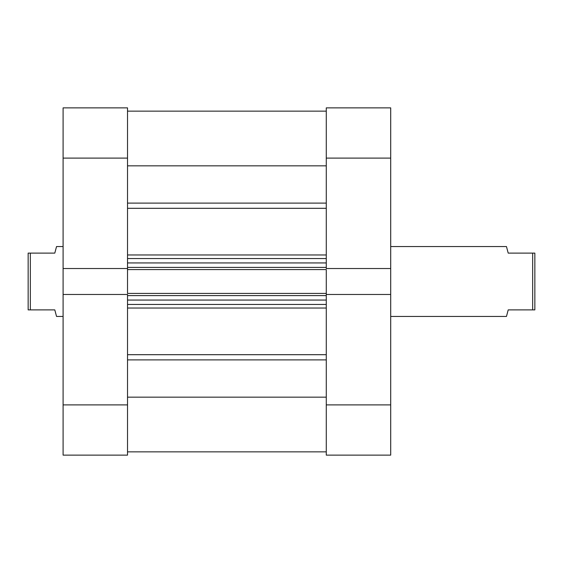 <?xml version="1.0" encoding="UTF-8"?>
<svg xmlns="http://www.w3.org/2000/svg" width="563" height="563" viewBox="0 0 563 563"><rect width="100%" height="100%" fill="white"/><g stroke="black" fill="none" stroke-linecap="round" stroke-linejoin="round"><path stroke-width="0.84" d="M326.273 158.104L390.701 158.104L390.701 268.53L326.273 268.53L326.273 158.104L326.273 268.53L390.701 268.53L390.701 107.871L326.273 107.871L326.273 158.104L390.701 158.104L390.701 107.871L326.273 107.871L326.273 158.104M326.273 455.129L390.701 455.129L390.701 268.53L390.701 404.896L326.273 404.896L326.273 455.129L390.701 455.129L390.701 404.896L326.273 404.896L326.273 294.47L326.273 455.129M326.273 294.47L390.701 294.47L326.273 294.47L326.273 293.4L326.273 294.752M127.527 294.47L63.098 294.47L63.098 404.896L127.527 404.896L127.527 294.47L63.098 294.47L63.098 455.129L127.527 455.129L127.527 294.752M127.527 268.53L127.527 107.871L63.098 107.871L63.098 294.47L63.098 268.53L127.527 268.53L127.527 158.104L63.098 158.104L63.098 268.53L127.527 268.53L127.527 293.4L326.273 293.4L127.527 293.4L127.527 269.6L326.273 269.6L326.273 293.4L326.273 269.6L127.527 269.6L127.527 268.248M63.098 107.871L127.527 107.871L127.527 158.104L63.098 158.104L63.098 107.871M63.098 455.129L127.527 455.129L127.527 404.896L63.098 404.896L63.098 455.129M506.461 316.448L390.701 316.448L506.461 316.448L508.206 309.889L532.668 309.889L532.668 253.111L508.206 253.111L506.461 246.552L390.701 246.552L506.461 246.552L508.206 253.111L532.668 253.111L532.668 309.889L534.85 309.889L534.85 253.111L532.668 253.111L534.85 253.111L534.85 309.889L508.206 309.889L506.461 316.448M56.539 316.448L63.098 316.448L56.539 316.448L56.096 314.766L56.539 316.448M54.794 309.889L56.096 314.766L54.794 309.889L30.332 309.889L54.794 309.889M30.332 253.111L30.332 309.889L30.332 253.111L28.15 253.111L28.15 309.889L30.332 309.889L28.15 309.889L28.15 253.111L54.794 253.111L30.332 253.111M56.096 248.234L54.794 253.111L56.539 246.552L63.098 246.552L56.539 246.552L56.096 248.234M127.527 111.143L326.273 111.143L127.527 111.143M326.273 208.303L127.527 208.303L326.273 208.303M127.527 254.969L326.273 254.969L127.527 254.969M326.273 308.031L127.527 308.031L326.273 308.031M127.527 354.697L326.273 354.697L127.527 354.697M326.273 397.161L127.527 397.161L326.273 397.161M127.527 359.905L326.273 359.905L127.527 359.905M127.527 165.839L326.273 165.839L127.527 165.839M326.273 203.095L127.527 203.095L326.273 203.095M127.527 304.435L326.273 304.435L127.527 304.435M326.273 300.065L127.527 300.065L326.273 300.065M127.527 295.589L326.273 295.589L127.527 295.589M127.527 258.565L326.273 258.565L127.527 258.565M127.527 267.411L326.273 267.411L127.527 267.411M326.273 262.935L127.527 262.935L326.273 262.935M127.527 451.857L326.273 451.857"/></g></svg>
